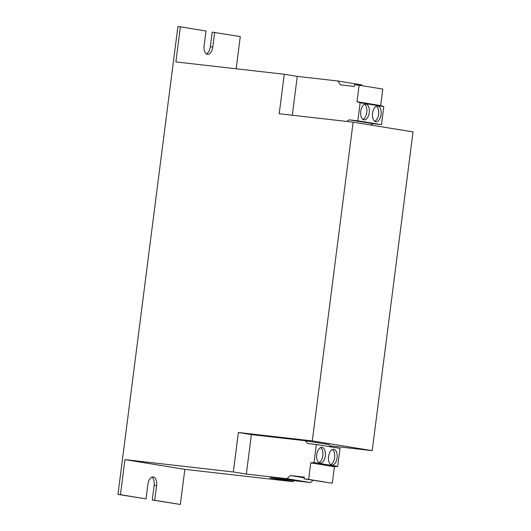 <?xml version="1.0" encoding="UTF-8"?>
<svg xmlns="http://www.w3.org/2000/svg" width="531" height="531" viewBox="0 0 531 531"><rect width="100%" height="100%" fill="white"/><g stroke="black" fill="none" stroke-linecap="round" stroke-linejoin="round"><path stroke-width="0.8" d="M322.025 447.387A7.965 4.308 96.5 0 0 321.912 447.374A7.965 4.308 96.5 0 0 316.741 454.689A7.965 4.308 96.5 0 0 320.001 463.178A7.965 4.308 96.5 0 0 320.113 463.191A7.965 4.308 96.5 0 0 325.284 455.87A7.965 4.308 96.5 0 0 322.025 447.387M333.846 449.306A7.965 4.308 96.5 0 0 333.74 449.292A7.965 4.308 96.5 0 0 328.57 456.614A7.965 4.308 96.5 0 0 331.829 465.103A7.965 4.308 96.5 0 0 331.935 465.116A7.965 4.308 96.5 0 0 337.105 457.795A7.965 4.308 96.5 0 0 333.846 449.306M363.981 119.873A7.965 4.308 96.5 0 0 364.087 119.887A7.965 4.308 96.5 0 0 369.257 112.565A7.965 4.308 96.5 0 0 366.005 104.083A7.965 4.308 96.5 0 0 365.892 104.063A7.965 4.308 96.5 0 0 360.722 111.384A7.965 4.308 96.5 0 0 363.981 119.873M362.899 119.409A7.965 4.308 96.5 0 0 366.808 112.18A7.965 4.308 96.5 0 0 364.624 104.262M375.802 121.791A7.965 4.308 96.5 0 0 375.915 121.811A7.965 4.308 96.5 0 0 381.085 114.49A7.965 4.308 96.5 0 0 377.826 106.001A7.965 4.308 96.5 0 0 377.72 105.988A7.965 4.308 96.5 0 0 372.543 113.309A7.965 4.308 96.5 0 0 375.802 121.791M374.72 121.334A7.965 4.308 96.5 0 0 378.636 114.105A7.965 4.308 96.5 0 0 376.446 106.18M246.331 474.077L251.389 434.604L305.219 440.737L307.734 443.544L316.357 444.527L314.04 462.567L310.754 462.873L308.637 479.387L304.071 478.862L304.296 477.123L290.351 475.537L286.946 478.703L246.331 474.077L233.321 471.966L238.379 432.486L312.288 440.909L353.122 122.163L279.213 113.747L284.271 74.267L175.874 61.921L180.367 26.829L177.905 26.55L117.968 494.427L120.431 494.713L124.924 459.62L233.321 471.966M251.389 434.604L238.379 432.486M206.34 53.91A8.111 4.387 96.5 0 0 210.322 46.748L212.785 47.027A8.111 4.387 96.5 0 1 207.535 54.381A8.111 4.387 96.5 0 1 204.116 45.62L205.988 30.997L180.367 26.829M154.72 500.282L180.341 504.45L152.258 500.003L154.72 500.282L156.599 485.666A8.111 4.387 96.5 0 0 153.18 476.904A8.111 4.387 96.5 0 0 147.923 484.252L146.052 498.874L120.431 494.713M152.258 500.003L154.129 485.38A8.111 4.387 96.5 0 0 151.906 477.09M146.052 498.874L117.968 494.427M210.322 46.748L212.194 32.125L240.284 36.573L236.156 68.791M212.785 47.027L214.657 32.404M346.843 121.446L349.199 119.827L357.821 120.809L360.137 102.768L357.018 101.733L359.135 85.219L354.562 84.701L354.343 86.44L340.398 84.854L337.895 81.011L297.274 76.384L284.271 74.267M297.274 76.384L292.302 115.234M329.997 445.841L372.204 450.646L413.032 131.9L353.122 122.163M372.204 450.646L312.288 440.909M305.219 440.737L328.868 444.58L330.946 446.896M180.341 504.45L184.841 469.358L293.238 481.703L269.98 477.927L310.595 482.553L286.946 478.703M293.238 481.703L293.377 480.588M184.841 469.358L124.924 459.62M314.04 462.567L337.696 466.417L340.006 448.37L316.357 444.527M337.696 466.417L334.404 466.722L310.754 462.873M334.404 466.722L332.293 483.23L308.637 479.387M332.293 483.23L304.071 478.862M304.21 477.787L290.351 475.537M312.998 480.316L310.595 482.553M298.203 480.98L281.915 478.869L298.203 480.98M286.382 479.055L270.087 476.944L286.382 479.055M370.85 125.044L372.848 123.67L381.477 124.652L383.787 106.612L380.667 105.576L382.785 89.062L359.135 85.219M349.199 119.827L372.848 123.67M357.821 120.809L381.477 124.652M360.137 102.768L383.787 106.612M357.018 101.733L380.667 105.576M362.096 85.703L361.545 84.854L337.895 81.011M330.74 464.638A7.965 4.308 96.5 0 0 334.656 457.41A7.965 4.308 96.5 0 0 332.466 449.485M318.919 462.72A7.965 4.308 96.5 0 0 322.828 455.492A7.965 4.308 96.5 0 0 320.644 447.567M154.129 485.38L156.599 485.666"/></g></svg>
